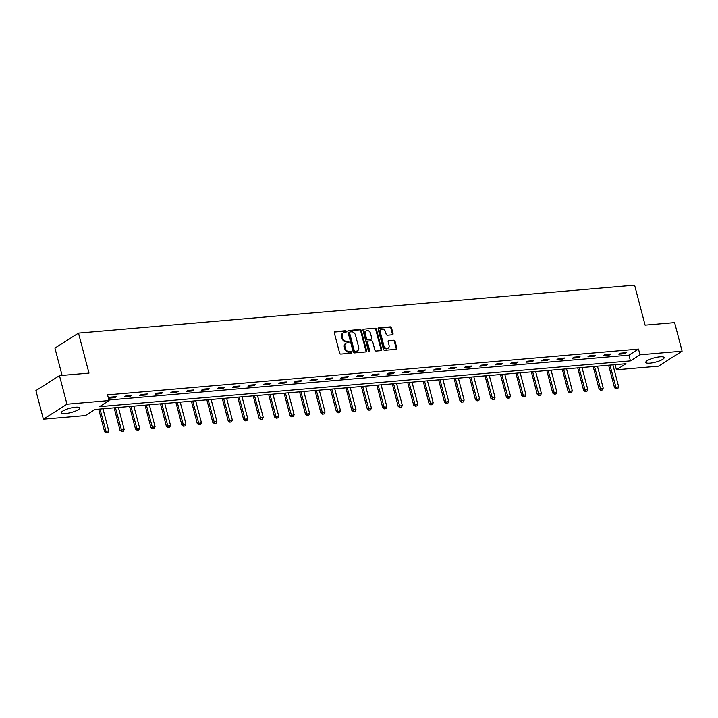 <?xml version="1.0" encoding="UTF-8"?>
<svg xmlns="http://www.w3.org/2000/svg" width="718" height="718" viewBox="0 0 718 718"><rect width="100%" height="100%" fill="white"/><g stroke="black" fill="none" stroke-linecap="round" stroke-linejoin="round"><path stroke-width="1.08" d="M346.211 331.492A0.835 0.655 57.6 0 0 345.322 330.765L334.992 331.653A1.194 0.933 57.6 0 0 334.31 332.856L339.605 353.05A1.194 0.933 57.6 0 0 340.87 354.082L351.201 353.193A0.835 0.655 57.6 0 0 350.797 351.623L349.46 351.739A3.814 2.989 57.6 0 1 345.403 348.418L344.963 346.74A3.814 2.989 57.6 0 1 346.022 343.249A3.814 2.989 57.6 0 1 347.135 342.881L348.472 342.764A0.835 0.655 57.6 0 0 348.059 341.194L346.722 341.31A3.814 2.989 57.6 0 1 342.666 337.99L342.226 336.302A3.814 2.989 57.6 0 1 343.285 332.811A3.814 2.989 57.6 0 1 344.398 332.452L345.735 332.335A0.835 0.655 57.6 0 0 346.211 331.492M345.564 332.344A0.835 0.655 57.6 0 0 344.685 331.169L334.382 332.057M351.039 353.211A0.835 0.655 57.6 0 0 350.16 352.026L348.822 352.143L349.46 351.739M348.302 342.782A0.835 0.655 57.6 0 0 347.422 341.597L346.085 341.714L346.722 341.31M649.987 363.146A9.478 2.226 -14.7 0 1 645.787 362.393A9.478 2.226 -14.7 0 1 650.311 359.153A9.478 2.226 -14.7 0 1 659.932 356.828A9.478 2.226 -14.7 0 1 664.132 357.582A9.478 2.226 -14.7 0 1 659.609 360.822A9.478 2.226 -14.7 0 1 649.987 363.146M65.562 413.532A9.478 2.226 -14.7 0 1 61.362 412.778A9.478 2.226 -14.7 0 1 65.885 409.547A9.478 2.226 -14.7 0 1 75.507 407.223A9.478 2.226 -14.7 0 1 79.707 407.968A9.478 2.226 -14.7 0 1 75.184 411.208A9.478 2.226 -14.7 0 1 65.562 413.532M392.342 334.794A1.194 0.933 57.6 0 0 393.015 333.592L391.534 327.929A1.194 0.933 57.6 0 0 390.26 326.887L378.79 327.875A1.194 0.933 57.6 0 0 378.117 329.077L383.412 349.271A1.194 0.933 57.6 0 0 384.677 350.312L396.148 349.316A1.194 0.933 57.6 0 0 396.83 348.113L395.035 341.274A1.194 0.933 57.6 0 0 393.769 340.233L388.86 340.655A1.194 0.933 57.6 0 0 388.178 341.867L389.066 345.259A3.195 2.504 57.6 0 1 388.178 348.176A3.195 2.504 57.6 0 1 383.87 345.708L380.378 332.416A3.195 2.504 57.6 0 1 381.267 329.499A3.195 2.504 57.6 0 1 385.584 331.967L386.158 334.184A1.194 0.933 57.6 0 0 387.424 335.216L392.342 334.794M43.394 419.186L35.9 390.619L59.477 375.64L88.996 373.1L78.495 333.107L634.595 285.154L645.087 325.146L674.606 322.606L682.1 351.174L658.523 366.153L616.43 369.779L625.988 363.712L95.054 409.484L85.496 415.56L43.394 419.186L66.971 404.207L109.064 400.581L99.506 406.657L630.449 360.876L639.998 354.8L682.1 351.174M59.477 375.64L66.971 404.207M108.912 399.998L628.95 355.159L638.499 349.092L107.565 394.864L109.064 400.581M638.499 349.092L639.998 354.8M361.289 330.531A1.194 0.933 57.6 0 0 360.023 329.49L348.553 330.486A1.194 0.933 57.6 0 0 347.871 331.689L353.175 351.883A1.194 0.933 57.6 0 0 354.441 352.915L365.911 351.928A1.194 0.933 57.6 0 0 366.593 350.725L361.289 330.531L360.651 330.935A1.194 0.933 57.6 0 0 359.386 329.903L347.943 330.89M363.676 329.176L375.146 328.189A1.194 0.933 57.6 0 1 376.411 329.23L381.707 349.415A1.194 0.933 57.6 0 1 381.034 350.626L376.115 351.048A1.194 0.933 57.6 0 1 374.85 350.007L372.705 341.822A1.194 0.933 57.6 0 0 371.439 340.781L368.181 341.068A1.194 0.933 57.6 0 0 367.499 342.271L369.743 350.797A0.835 0.655 57.6 0 1 368.379 350.914L362.994 330.388A1.194 0.933 57.6 0 1 363.676 329.176L375.146 328.189M78.495 333.107L54.927 348.086L62.098 375.415M108.885 398.167L114.826 397.655L116.424 396.641L110.473 397.153L108.885 398.167M124.34 396.83L130.281 396.318L131.87 395.304L125.928 395.824L124.34 396.83M139.786 395.501L145.736 394.99L147.325 393.976L141.383 394.487L139.786 395.501M155.241 394.164L161.182 393.652L162.78 392.647L156.838 393.159L155.241 394.164M170.696 392.836L176.637 392.324L178.235 391.31L172.284 391.822L170.696 392.836M186.15 391.507L192.092 390.987L193.68 389.982L187.739 390.493L186.15 391.507M201.596 390.17L207.547 389.659L209.135 388.644L203.194 389.156L201.596 390.17M217.051 388.842L222.993 388.33L224.59 387.316L218.649 387.828L217.051 388.842M232.506 387.505L238.448 386.993L240.036 385.979L234.095 386.49L232.506 387.505M247.961 386.176L253.903 385.665L255.491 384.651L249.55 385.162L247.961 386.176M263.407 384.839L269.349 384.327L270.946 383.313L265.005 383.834L263.407 384.839M278.862 383.511L284.804 382.999L286.401 381.985L280.451 382.497L278.862 383.511M294.317 382.173L300.259 381.662L301.847 380.657L295.906 381.168L294.317 382.173M309.763 380.845L315.714 380.334L317.302 379.319L311.361 379.831L309.763 380.845M325.218 379.517L331.16 378.996L332.757 377.991L326.816 378.503L325.218 379.517M340.673 378.18L346.614 377.668L348.212 376.654L342.262 377.165L340.673 378.18M356.128 376.851L362.069 376.34L363.658 375.326L357.717 375.837L356.128 376.851M371.574 375.514L377.524 375.002L379.113 373.988L373.172 374.5L371.574 375.514M387.029 374.186L392.97 373.674L394.568 372.66L388.626 373.172L387.029 374.186M402.484 372.848L408.425 372.337L410.023 371.323L404.072 371.834L402.484 372.848M417.939 371.52L423.88 371.009L425.469 369.994L419.527 370.506L417.939 371.52M433.385 370.183L439.335 369.671L440.924 368.657L434.982 369.178L433.385 370.183M448.84 368.855L454.781 368.343L456.379 367.329L450.437 367.84L448.84 368.855M464.295 367.517L470.236 367.006L471.834 366L465.883 366.512L464.295 367.517M479.75 366.189L485.691 365.677L487.28 364.663L481.338 365.175L479.75 366.189M495.196 364.861L501.146 364.34L502.735 363.335L496.793 363.846L495.196 364.861M510.651 363.523L516.592 363.012L518.19 361.998L512.248 362.509L510.651 363.523M526.106 362.195L532.047 361.684L533.636 360.669L527.694 361.181L526.106 362.195M541.56 360.858L547.502 360.346L549.09 359.332L543.149 359.844L541.56 360.858M557.006 359.53L562.948 359.018L564.545 358.004L558.604 358.515L557.006 359.53M572.461 358.192L578.403 357.681L580 356.666L574.05 357.187L572.461 358.192M587.916 356.864L593.858 356.352L595.446 355.338L589.505 355.85L587.916 356.864M603.362 355.527L609.313 355.015L610.901 354.01L604.96 354.521L603.362 355.527M618.817 354.198L624.759 353.687L626.356 352.673L620.415 353.184L618.817 354.198M615.084 364.645L616.43 369.779M628.95 355.159L630.449 360.876M114.826 397.655L114.602 396.794M130.281 396.318L130.057 395.465M145.736 394.99L145.512 394.128M161.182 393.652L160.958 392.8M176.637 392.324L176.413 391.472M192.092 390.987L191.868 390.134M207.547 389.659L207.322 388.806M222.993 388.33L222.768 387.469M238.448 386.993L238.223 386.14M253.903 385.665L253.678 384.803M269.349 384.327L269.124 383.475M284.804 382.999L284.579 382.138M300.259 381.662L300.034 380.809M315.714 380.334L315.489 379.481M331.16 378.996L330.935 378.144M346.614 377.668L346.39 376.815M362.069 376.34L361.845 375.478M377.524 375.002L377.3 374.15M392.97 373.674L392.746 372.813M408.425 372.337L408.201 371.484M423.88 371.009L423.656 370.147M439.335 369.671L439.111 368.819M454.781 368.343L454.557 367.481M470.236 367.006L470.012 366.153M485.691 365.677L485.467 364.825M501.146 364.34L500.922 363.488M516.592 363.012L516.368 362.159M532.047 361.684L531.823 360.822M547.502 360.346L547.278 359.494M562.948 359.018L562.724 358.156M578.403 357.681L578.178 356.828M593.858 356.352L593.633 355.491M609.313 355.015L609.088 354.162M624.759 353.687L624.534 352.834M343.285 332.811L342.648 333.224A3.814 2.989 57.6 0 0 341.589 336.706L342.226 336.302M346.085 341.714A3.814 2.989 57.6 0 1 342.028 338.393L341.589 336.706M346.022 343.249L345.385 343.653A3.814 2.989 57.6 0 0 344.326 347.144L344.963 346.74M348.822 352.143A3.814 2.989 57.6 0 1 344.766 348.822L344.326 347.144M365.884 351.928A1.194 0.933 57.6 0 0 365.956 351.129L360.651 330.935M350.034 331.958A0.835 0.655 57.6 0 0 349.558 332.802L354.207 350.528A0.835 0.655 57.6 0 0 355.096 351.255L356.505 351.129A3.814 2.989 57.6 0 0 357.609 350.761A3.814 2.989 57.6 0 0 358.677 347.279L355.5 335.162A3.814 2.989 57.6 0 0 351.443 331.842L350.034 331.958M349.397 332.362A0.835 0.655 57.6 0 0 348.921 333.206L349.558 332.802M357.609 350.761L356.972 351.174A3.814 2.989 57.6 0 1 355.868 351.533L354.459 351.658A0.835 0.655 57.6 0 1 353.57 350.931L348.921 333.206M380.998 350.626A1.194 0.933 57.6 0 0 381.07 349.819L375.774 329.634A1.194 0.933 57.6 0 0 374.509 328.593M367.544 341.472A1.194 0.933 57.6 0 0 366.862 342.674L369.106 351.201L369.743 350.797M370.479 333.323A3.195 2.504 57.6 0 0 366.162 330.854A3.195 2.504 57.6 0 0 365.274 333.771L366.503 338.456A1.194 0.933 57.6 0 0 367.769 339.497L371.026 339.21A1.194 0.933 57.6 0 0 371.709 338.007L370.479 333.323M366.162 330.854L365.525 331.258A3.195 2.504 57.6 0 0 364.636 334.175L365.274 333.771M371.377 339.102L370.739 339.506A1.194 0.933 57.6 0 1 370.389 339.614L367.131 339.901A1.194 0.933 57.6 0 1 365.866 338.86L364.636 334.175M381.267 329.499L380.63 329.903A3.195 2.504 57.6 0 0 379.741 332.82L380.378 332.416M388.178 348.176L387.541 348.58A3.195 2.504 57.6 0 1 383.232 346.112L379.741 332.82M396.121 349.325A1.194 0.933 57.6 0 0 396.192 348.517L394.397 341.678A1.194 0.933 57.6 0 0 393.132 340.637L388.86 340.655M392.306 334.794A1.194 0.933 57.6 0 0 392.378 333.996L390.897 328.332A1.194 0.933 57.6 0 0 389.623 327.291L378.18 328.279M98.689 409.17L104.604 431.724L108.723 430.746L102.961 408.802M106.21 432.846L107.888 432.595L106.21 432.846L104.604 431.724M99.99 409.063L106.399 432.721M108.723 430.746L107.888 432.595M114.135 407.842L120.05 430.396L124.169 429.409L118.416 407.474M121.665 431.509L123.343 431.267L121.665 431.509L120.05 430.396M115.445 407.725L121.854 431.392M124.169 429.409L123.343 431.267M129.59 406.514L135.505 429.059L139.624 428.081L133.871 406.137M137.12 430.181L138.789 429.929L137.12 430.181L135.505 429.059M130.9 406.397L137.309 430.055M139.624 428.081L138.789 429.929M145.045 405.176L150.959 427.731L155.079 426.743L149.326 404.808M152.566 428.843L154.244 428.601L152.566 428.843L150.959 427.731M146.355 405.069L152.763 428.727M155.079 426.743L154.244 428.601M160.491 403.848L166.414 426.393L170.534 425.415L164.772 403.48M168.021 427.515L169.699 427.264L168.021 427.515L166.414 426.393M161.801 403.731L168.209 427.389M170.534 425.415L169.699 427.264M175.946 402.511L181.86 425.065L185.98 424.078L180.227 402.143M183.476 426.187L185.154 425.936L183.476 426.187L181.86 425.065M177.256 402.403L183.664 426.061M185.98 424.078L185.154 425.936M191.401 401.183L197.315 423.737L201.435 422.749L195.682 400.815M198.931 424.85L200.6 424.598L198.931 424.85L197.315 423.737M192.711 401.066L199.119 424.733M201.435 422.749L200.6 424.598M206.856 399.845L212.77 422.399L216.89 421.412L211.137 399.477M214.377 423.521L216.055 423.27L214.377 423.521L212.77 422.399M208.157 399.738L214.574 423.396M216.89 421.412L216.055 423.27M222.302 398.517L228.225 421.071L229.365 420.335L232.345 420.084L226.583 398.149M229.832 422.184L231.51 421.933L229.832 422.184L228.225 421.071M223.612 398.4L230.02 422.067M232.345 420.084L231.51 421.933M237.757 397.18L243.671 419.734L247.791 418.747L242.038 396.812M245.287 420.856L246.965 420.604L245.287 420.856L243.671 419.734M239.067 397.072L245.475 420.73M247.791 418.747L246.965 420.604M253.212 395.851L259.126 418.406L263.246 417.418L257.493 395.483M260.742 419.518L262.411 419.267L260.742 419.518L259.126 418.406M254.522 395.735L260.93 419.402M263.246 417.418L262.411 419.267M268.667 394.514L274.581 417.068L278.701 416.09L272.948 394.146M276.188 418.19L277.866 417.939L276.188 418.19L274.581 417.068M269.968 394.406L276.385 418.064M278.701 416.09L277.866 417.939M284.113 393.186L290.036 415.74L294.147 414.753L288.394 392.818M291.643 416.853L293.321 416.611L291.643 416.853L290.036 415.74M285.423 393.069L291.831 416.736M294.147 414.753L293.321 416.611M299.568 391.857L305.482 414.403L309.602 413.424L303.849 391.481M307.098 415.525L308.776 415.273L307.098 415.525L305.482 414.403M300.878 391.741L307.286 415.399M309.602 413.424L308.776 415.273M315.022 390.52L320.937 413.074L325.057 412.087L319.304 390.152M322.544 414.187L324.222 413.945L322.544 414.187L320.937 413.074M316.333 390.412L322.741 414.071M325.057 412.087L324.222 413.945M330.477 389.192L336.392 411.737L340.511 410.759L334.75 388.824M337.998 412.859L339.677 412.608L337.998 412.859L336.392 411.737M331.779 389.075L338.196 412.742M340.511 410.759L339.677 412.608M345.923 387.855L351.847 410.409L355.957 409.422L350.204 387.487M353.453 411.531L355.132 411.279L353.453 411.531L351.847 410.409M347.234 387.747L353.642 411.405M355.957 409.422L355.132 411.279M361.378 386.526L367.293 409.08L371.412 408.093L365.659 386.158M368.908 410.193L370.587 409.942L368.908 410.193L367.293 409.08M362.689 386.41L369.097 410.077M371.412 408.093L370.587 409.942M376.833 385.189L382.748 407.743L386.867 406.756L381.114 384.821M384.354 408.865L386.033 408.614L384.354 408.865L382.748 407.743M378.144 385.081L384.552 408.739M386.867 406.756L386.033 408.614M392.288 383.861L398.203 406.415L402.322 405.428L396.56 383.493M399.809 407.528L401.488 407.277L399.809 407.528L398.203 406.415M393.59 383.744L399.998 407.411M402.322 405.428L401.488 407.277M407.734 382.523L413.649 405.078L417.768 404.09L412.015 382.156M415.264 406.2L416.943 405.948L415.264 406.2L413.649 405.078M409.045 382.416L415.453 406.074M417.768 404.09L416.943 405.948M423.189 381.195L429.104 403.749L433.223 402.762L427.47 380.827M430.719 404.862L432.389 404.62L430.719 404.862L429.104 403.749M424.5 381.079L430.908 404.746M433.223 402.762L432.389 404.62M438.644 379.867L444.559 402.412L448.678 401.434L442.925 379.49M446.165 403.534L447.844 403.283L446.165 403.534L444.559 402.412M439.954 379.75L446.363 403.408M448.678 401.434L447.844 403.283M454.09 378.53L460.014 401.084L464.133 400.097L458.371 378.162M461.62 402.197L463.298 401.954L461.62 402.197L460.014 401.084M455.4 378.422L461.809 402.08M464.133 400.097L463.298 401.954M469.545 377.201L475.46 399.746L479.579 398.768L473.826 376.833M477.075 400.868L478.753 400.617L477.075 400.868L475.46 399.746M470.855 377.085L477.264 400.743M479.579 398.768L478.753 400.617M485 375.864L490.915 398.418L495.034 397.431L489.281 375.496M492.53 399.54L494.199 399.289L492.53 399.54L490.915 398.418M486.31 375.756L492.719 399.414M495.034 397.431L494.199 399.289M500.455 374.536L506.37 397.09L510.489 396.103L504.736 374.168M507.976 398.203L509.654 397.951L507.976 398.203L506.37 397.09M501.756 374.419L508.173 398.086M510.489 396.103L509.654 397.951M515.901 373.198L521.824 395.753L525.944 394.765L520.182 372.83M523.431 396.874L525.109 396.623L523.431 396.874L521.824 395.753M517.211 373.091L523.619 396.749M525.944 394.765L525.109 396.623M531.356 371.87L537.27 394.424L541.39 393.437L535.637 371.502M538.886 395.537L540.564 395.286L538.886 395.537L537.27 394.424M532.666 371.753L539.074 395.421M541.39 393.437L540.564 395.286M546.811 370.533L552.725 393.087L556.845 392.1L551.092 370.165M554.341 394.209L556.01 393.958L554.341 394.209L552.725 393.087M548.121 370.425L554.529 394.083M556.845 392.1L556.01 393.958M562.266 369.205L568.18 391.759L572.3 390.771L566.547 368.837M569.787 392.872L571.465 392.62L569.787 392.872L568.18 391.759M563.567 369.088L569.984 392.755M572.3 390.771L571.465 392.62M577.712 367.867L583.635 390.421L587.746 389.443L581.993 367.499M585.242 391.543L586.92 391.292L585.242 391.543L583.635 390.421M579.022 367.76L585.43 391.418M587.746 389.443L586.92 391.292M593.167 366.539L599.081 389.093L603.201 388.106L597.448 366.171M600.697 390.206L602.375 389.964L600.697 390.206L599.081 389.093M594.477 366.422L600.885 390.089M603.201 388.106L602.375 389.964M608.622 365.211L614.536 387.756L618.656 386.778L612.903 364.834M616.143 388.878L617.821 388.626L616.143 388.878L614.536 387.756M609.932 365.094L616.34 388.752M618.656 386.778L617.821 388.626M344.685 331.169L345.322 330.765M350.16 352.026L350.797 351.623M347.422 341.597L348.059 341.194M342.028 338.393L342.666 337.99M344.766 348.822L345.403 348.418M334.391 332.03L334.992 331.653M365.956 351.129L366.593 350.725M347.961 330.863L348.553 330.486M359.386 329.903L360.023 329.49M353.57 350.931L354.207 350.528M354.459 351.658L355.096 351.255M355.868 351.533L356.505 351.129M375.774 329.634L376.411 329.23M381.07 349.819L381.707 349.415M366.862 342.674L367.499 342.271M365.866 338.86L366.503 338.456M367.131 339.901L367.769 339.497M370.389 339.614L371.026 339.21M383.232 346.112L383.87 345.708M393.132 340.637L393.769 340.233M394.397 341.678L395.035 341.274M396.192 348.517L396.83 348.113M378.198 328.252L378.79 327.875M389.623 327.291L390.26 326.887M390.897 328.332L391.534 327.929M392.378 333.996L393.015 333.592M349.154 332.443L349.792 332.039M367.203 341.58L367.831 341.176"/></g></svg>
